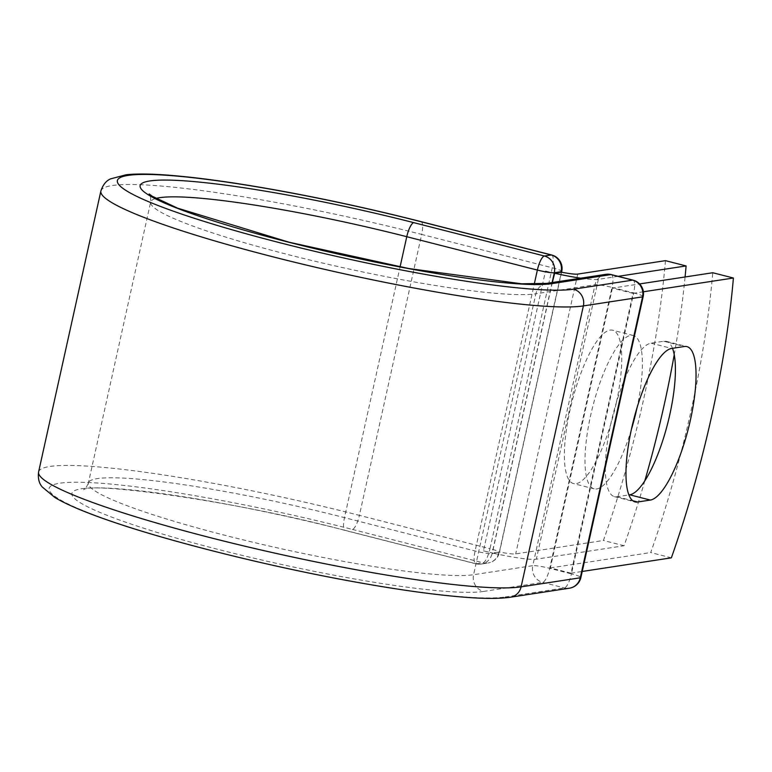 <?xml version="1.0" encoding="UTF-8"?>
<svg xmlns="http://www.w3.org/2000/svg" width="772" height="772" viewBox="0 0 772 772"><rect width="100%" height="100%" fill="white"/><g stroke="black" fill="none" stroke-linecap="round" stroke-linejoin="round"><path stroke-width="0.58" stroke-dasharray="3.86 2.9" d="M672.499 348.317A79.14 21.684 104.3 0 0 666.284 341.33A79.14 21.684 104.3 0 0 663.727 341.234L651.047 343.173A79.14 21.684 104.3 0 0 611.916 419.032A79.14 21.684 104.3 0 0 614.444 496.628A79.14 21.684 104.3 0 0 617.002 496.734L628.862 494.92M616.201 403.36A79.14 21.684 -75.7 0 1 573.48 483.571A79.14 21.684 -75.7 0 1 569.939 410.443A79.14 21.684 -75.7 0 1 612.65 330.223A79.14 21.684 -75.7 0 1 616.201 403.36M631.342 429.637A79.14 21.684 -75.7 0 1 594.122 488.85A79.14 21.684 -75.7 0 1 590.57 415.712A79.14 21.684 -75.7 0 1 633.291 335.492A79.14 21.684 -75.7 0 1 637.025 407.761M644.823 480.792A346.078 94.821 104.3 0 1 624.066 545.746L536.337 559.169A43.193 4.806 -167.5 0 1 492.632 553.042L498.973 552.067A13.848 1.544 12.5 0 0 499.359 551.97L561.389 272.159M674.236 354.647A346.078 94.821 104.3 0 0 685.082 276.974M618.131 276.337L598.368 279.358A43.193 4.806 -167.5 0 1 580.737 278.181M665.464 260.656A346.078 94.821 -75.7 0 1 603.434 540.477L515.696 553.9A21.037 2.345 -167.5 0 1 499.359 551.97M624.066 545.746L603.434 540.477M483.465 550.822L492.632 553.042A43.193 4.806 -167.5 0 1 483.465 550.822L545.505 271.011A43.193 4.806 12.5 0 0 554.672 273.23M545.505 271.011L554.354 273.278M552.308 282.533L492.324 553.09M612.408 288.101L550.368 567.912L571.01 573.181L633.04 293.37L612.408 288.101L639.602 283.942M671.37 557.828L650.728 552.549A346.078 94.821 -75.7 0 0 712.759 272.738M633.04 293.37L643.385 291.787M550.368 567.912L650.728 552.549M571.01 573.181L582.233 571.463M663.727 341.234L684.368 346.503M598.368 279.358L536.337 559.169M577.736 274.089L515.696 553.9M552.134 282.562L492.034 553.669L498.847 552.627L498.973 552.067M510.292 597.238A13.848 13.22 -98.7 0 1 505.226 596.988A239.021 26.595 -167.5 0 1 212.628 550.793A239.021 26.595 -167.5 0 1 59.772 483.214A239.021 26.595 -167.5 0 1 352.36 529.409A13.848 3.792 104.3 0 0 359.385 515.358L489.988 548.718A13.848 3.792 -75.7 0 1 482.963 562.769L476.16 563.811A13.848 3.792 -75.7 0 1 475.706 563.792A13.848 3.792 -75.7 0 1 475.089 550.996L534.253 284.135M352.36 529.409L482.963 562.769A13.848 13.22 81.3 0 0 488.039 563.02L481.226 564.062A13.848 13.22 81.3 0 1 476.16 563.811L345.547 530.451A13.848 3.792 104.3 0 1 345.103 530.432L475.706 563.792A13.848 13.848 0 0 0 481.226 564.062A13.848 13.22 81.3 0 0 492.034 553.669A13.848 1.544 12.5 0 1 475.089 550.996L344.486 517.636A13.848 3.792 104.3 0 0 345.103 530.432C233.086 500.169 90.729 482.027 83.588 489.67C84.93 489.573 86.532 487.344 88.384 482.973A201.878 22.456 -167.5 0 1 344.486 517.636L400.07 266.9M38.6 471.943A252.869 28.13 -167.5 0 1 359.385 515.358L421.666 234.427L552.269 267.787L489.988 548.718A13.848 1.544 12.5 0 1 499.455 552.327L561.562 272.198M551.652 254.992A13.848 3.792 -75.7 0 1 552.269 267.787A13.848 1.544 12.5 0 1 561.736 271.397M100.881 191.012A252.869 28.13 -167.5 0 1 421.666 234.427A13.848 3.792 104.3 0 0 421.049 221.632M546.673 283.392A13.848 13.22 -98.7 0 0 535.864 293.785A201.878 22.456 -167.5 0 1 315.507 261.37A201.878 22.456 -167.5 0 1 150.665 202.042A201.878 22.456 -167.5 0 1 155.983 198.433M605.846 274.34A13.848 13.22 -98.7 0 0 595.048 284.723L535.864 293.785L473.583 574.715A201.878 22.456 -167.5 0 1 253.226 542.301A201.878 22.456 -167.5 0 1 88.384 482.973L150.665 202.042C150.849 197.362 150.337 194.669 149.15 193.946M611.366 274.61A13.848 3.792 104.3 0 1 611.993 287.406L633.706 292.945L571.425 573.876L549.712 568.337L611.993 287.406A13.848 1.544 12.5 0 0 595.048 284.723L532.767 565.664L473.583 574.715A13.848 13.22 -98.7 0 0 483.504 591.439A215.716 24 -167.5 0 1 219.441 549.751A215.716 24 -167.5 0 1 81.485 488.763A215.716 24 -167.5 0 1 345.547 530.451M483.504 591.439L542.687 582.387A13.848 3.792 104.3 0 0 549.712 568.337A13.848 1.544 12.5 0 0 532.767 565.664A13.848 13.22 -98.7 0 0 542.687 582.387L564.4 587.926A13.848 13.22 -98.7 0 0 569.475 588.187M505.226 596.988L564.4 587.926A13.848 3.792 104.3 0 0 571.425 573.876A13.848 1.544 12.5 0 1 580.891 577.495M651.047 343.173L671.688 348.442M617.002 496.734L632.779 500.758M498.847 552.627A13.848 13.22 81.3 0 1 488.039 563.02A13.848 13.848 0 0 0 499.455 552.327A13.848 1.544 12.5 0 1 498.847 552.627M643.173 296.564A13.848 1.544 12.5 0 0 633.706 292.945A13.848 3.792 104.3 0 0 633.088 280.159M666.284 341.33L686.926 346.609M594.122 488.85L573.48 483.571M633.291 335.492L612.65 330.223M614.444 496.628L635.076 501.897"/><path stroke-width="1.16" d="M690.477 419.736A79.14 21.684 104.3 0 0 686.926 346.609A79.14 21.684 104.3 0 0 684.368 346.503L671.688 348.442A79.14 21.684 104.3 0 0 632.558 424.31A79.14 21.684 104.3 0 0 635.076 501.897A79.14 21.684 104.3 0 0 637.643 502.003L650.323 500.063A79.14 21.684 104.3 0 0 690.477 419.736M628.862 494.92L629.682 494.794A79.14 21.684 104.3 0 0 669.835 414.467A79.14 21.684 104.3 0 0 672.499 348.317M637.025 407.761A79.14 21.684 -75.7 0 1 636.842 408.629A79.14 21.684 -75.7 0 1 631.342 429.637M644.823 480.792A346.078 94.821 104.3 0 0 674.236 354.647M685.082 276.974A346.078 94.821 104.3 0 0 686.105 265.935L618.131 276.337M686.105 265.935L665.464 260.656L577.736 274.089A21.037 2.345 -167.5 0 1 561.389 272.159A13.848 1.544 -167.5 0 1 561.003 272.255L561.128 271.696L554.315 272.738L552.134 282.562M580.737 278.181A43.193 4.806 -167.5 0 1 554.672 273.23L561.003 272.255M554.672 273.23L552.308 282.533M643.385 291.787L733.4 278.017L712.759 272.738L639.602 283.942M733.4 278.017A346.078 94.821 -75.7 0 1 671.37 557.828L582.233 571.463M420.595 221.612L551.208 254.972A13.848 3.792 -75.7 0 1 551.652 254.992L421.049 221.632A13.848 3.792 104.3 0 0 420.595 221.612A239.021 26.595 -167.5 0 0 128.007 175.418A239.021 26.595 -167.5 0 0 280.863 242.997A239.021 26.595 -167.5 0 0 573.461 289.191L632.635 280.139L610.922 274.591A13.848 13.22 -98.7 0 0 605.846 274.34L546.673 283.392L521.669 283.807L408.813 268.54L289.124 242.234L177.637 208.17L152.258 196.262L149.15 193.946M546.673 283.392A13.848 13.22 -98.7 0 1 551.748 283.652A215.716 24 -167.5 0 1 287.676 241.954A215.716 24 -167.5 0 1 149.72 180.966A215.716 24 -167.5 0 1 413.782 222.654A13.848 3.792 104.3 0 0 406.767 236.705L537.37 270.065A13.848 3.792 -75.7 0 1 544.395 256.014L551.208 254.972A13.848 13.22 81.3 0 1 561.128 271.696A13.848 1.544 12.5 0 0 561.736 271.397A13.848 13.848 0 0 0 551.652 254.992M413.782 222.654L544.395 256.014A13.848 13.22 81.3 0 1 554.315 272.738A13.848 1.544 12.5 0 1 537.37 270.065L534.253 284.135M155.983 198.433A201.878 22.456 -167.5 0 1 406.767 236.705L400.07 266.9M510.292 597.238A13.848 13.22 -98.7 0 0 521.1 586.855A252.869 28.13 -167.5 0 1 245.081 546.248A252.869 28.13 -167.5 0 1 38.6 471.943C37.799 478.244 38.996 483.243 42.18 486.929L55.005 497.583C63.323 502.543 74.826 507.831 89.494 513.448C146.574 535.691 258.118 564.467 353.122 581.606C398.333 589.808 436.132 595.058 466.5 597.354C485.212 598.783 499.812 598.744 510.292 597.238L569.475 588.187A13.848 13.22 -98.7 0 0 580.274 577.794L642.555 296.863A13.848 13.22 -98.7 0 0 632.635 280.139A13.848 3.792 104.3 0 1 633.088 280.159L611.366 274.61A13.848 3.792 104.3 0 0 610.922 274.591L551.748 283.652M569.475 588.187A13.848 13.848 0 0 0 580.891 577.495A13.848 1.544 12.5 0 1 580.274 577.794L521.1 586.855L583.381 305.915A252.869 28.13 -167.5 0 1 307.362 265.317A252.869 28.13 -167.5 0 1 100.881 191.012L38.6 471.943M580.891 577.495L643.173 296.564A13.848 1.544 12.5 0 1 642.555 296.863L583.381 305.915A13.848 13.22 -98.7 0 0 573.461 289.191M632.779 500.758L637.643 502.003M629.682 494.794L650.323 500.063M421.049 221.632C372.143 209.193 323.42 198.597 274.88 189.854C230.066 181.864 192.894 176.846 163.355 174.819C148.089 173.777 135.747 173.748 126.319 174.723L110.57 178.872C106.092 180.841 102.869 184.884 100.881 191.012M561.562 272.198L561.736 271.397M611.366 274.61A13.848 13.848 0 0 0 605.846 274.34M643.173 296.564A13.848 13.848 0 0 0 633.088 280.159"/></g></svg>
